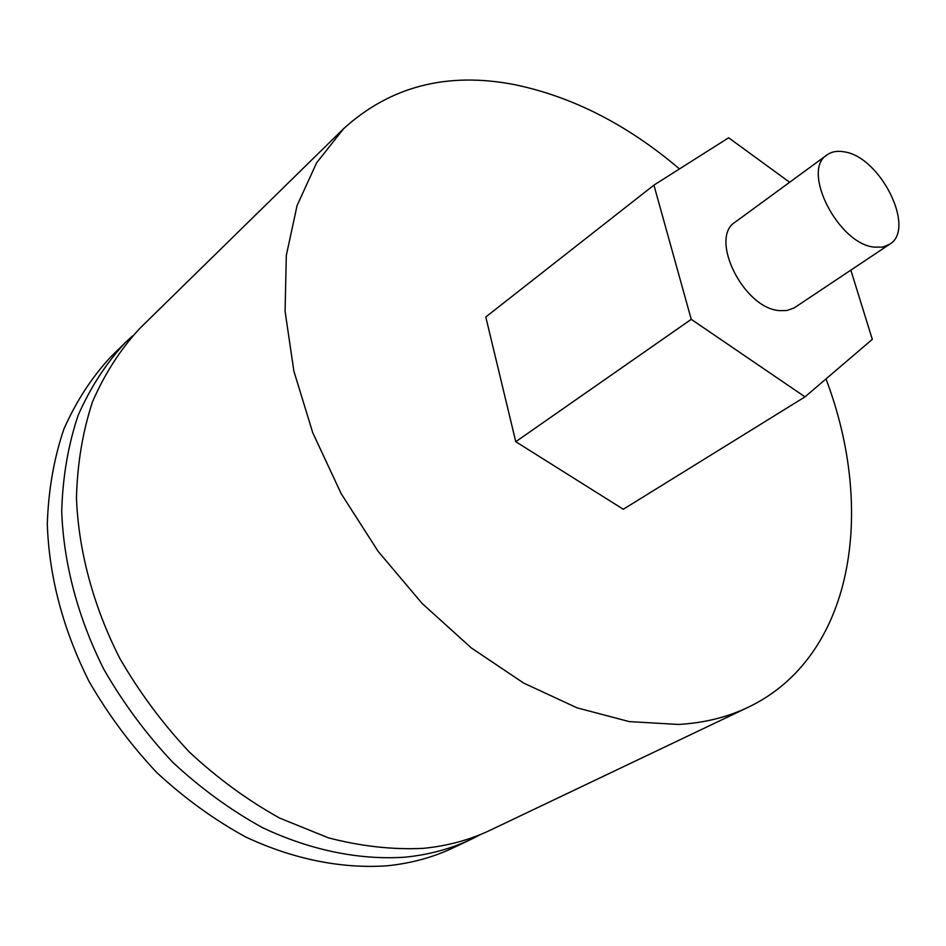 <?xml version="1.0" encoding="UTF-8"?>
<svg xmlns="http://www.w3.org/2000/svg" width="946" height="946" viewBox="0 0 946 946"><rect width="100%" height="100%" fill="white"/><g stroke="black" fill="none" stroke-linecap="round" stroke-linejoin="round"><path stroke-width="1.42" d="M825.988 378.932C876.256 511.278 853.434 657.198 748.073 707.312C727.261 717.269 704.072 722.981 678.507 724.447L629.22 721.597L577.001 707.821L523.694 683.095L471.368 647.963L422.164 603.513L378.14 551.376L341.175 493.658L312.748 432.736L293.875 371.116L285.077 311.269L286.307 255.432L297.103 205.471L316.591 162.878L343.635 128.668C390.284 86.323 447.198 71.648 514.388 84.608C572.484 96.646 627.517 124.754 679.476 168.92M789.638 182.271L728.633 137.773L653.923 185.12L485.795 316.981L515.759 441.711L623.308 509.267L804.999 396.859L872.307 339.354L850.844 270.154M748.073 707.312L490.43 830.115C469.902 839.918 447.47 846.008 423.122 848.361C392.495 849.827 360.875 846.303 328.262 837.789L279.673 818.089C247.722 800.375 217.592 778.333 189.271 751.964C162.535 723.477 139.346 692.224 119.704 658.203C93.205 605.96 78.483 550.738 76.46 497.974C77.347 463.493 82.728 431.364 92.602 401.577C104.793 373.575 120.52 349.192 139.783 328.428L343.635 128.668M481.112 834.254L472.019 838.889C451.549 848.668 429.188 854.77 404.959 857.182C359.527 860.221 310.572 850.395 262.444 827.62C230.753 810.178 200.895 788.444 172.87 762.429C146.417 734.297 123.5 703.422 104.107 669.792C77.974 618.14 63.548 563.473 61.715 511.171C62.708 476.985 68.159 445.093 78.069 415.507C90.284 387.683 105.999 363.406 125.215 342.7L132.688 335.759M472.019 838.889L454.009 847.474C433.587 857.23 411.309 863.331 387.198 865.791C342.003 868.948 293.355 859.346 245.605 836.938C214.186 819.756 184.6 798.318 156.847 772.634C130.678 744.857 108.021 714.348 88.877 681.108C62.956 629.137 49.097 576.8 47.3 524.072C48.412 490.17 53.922 458.526 63.867 429.129C76.094 401.471 91.786 377.312 110.954 356.666L125.215 342.7M515.759 441.711L691.242 319.334L804.999 396.859M653.923 185.12L691.242 319.334M827.064 154.884L735.267 222.062C708.66 237.943 743.71 308.656 779.575 310.619L786.8 310.536L794.037 308.006L889.571 244.316C916.39 229.074 880.466 156.693 844.175 151.845C837.364 150.591 831.664 151.596 827.064 154.884C800.824 170.28 838.227 244.021 874.281 247.131L882.63 247.083L889.571 244.316"/></g></svg>
